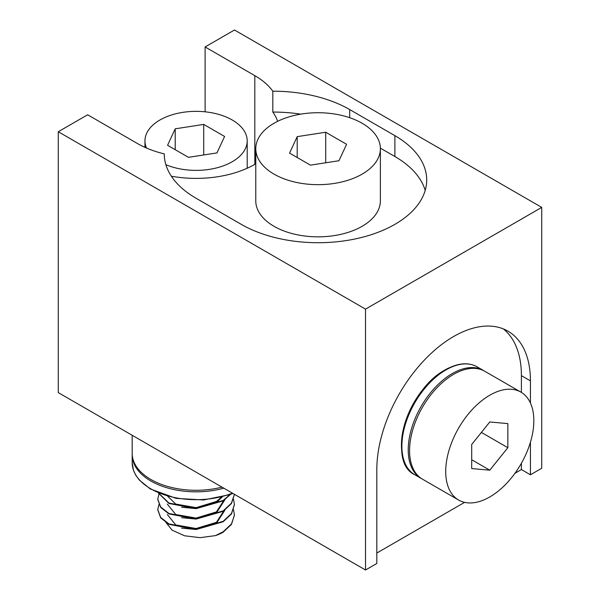 <?xml version="1.0" encoding="UTF-8"?>
<svg xmlns="http://www.w3.org/2000/svg" width="600" height="600" viewBox="0 0 600 600"><rect width="100%" height="100%" fill="white"/><g stroke="black" fill="none" stroke-linecap="round" stroke-linejoin="round"><path stroke-width="0.9" d="M234.42 515.22L231.495 523.928L223.185 531.757L215.49 535.612A38.34 22.133 0 0 0 223.185 532.178L231.495 524.347L234.413 515.01M157.74 509.79L160.657 517.822L168.968 524.347L196.08 529.53L223.185 521.745L231.495 513.908L234.413 504.577M157.74 499.357L160.657 507.39L168.968 513.915L196.08 519.097L223.185 511.305L231.495 503.475L234.42 494.355L231.375 503.235L223.185 510.893L196.08 518.678L168.968 513.495L160.657 506.97L157.74 499.147L159 493.935M158.453 493.088L168.968 503.482L196.08 508.658L223.185 500.873L230.572 494.332M234.42 514.8L233.483 509.588M159 504.368L157.74 509.588L160.657 517.403L168.968 523.935L196.08 529.11L223.185 521.325L231.495 513.495L234.42 504.375L233.483 499.147M158.655 493.17L168.968 503.062L196.08 508.245L223.185 500.452L230.093 494.505M215.49 535.612L200.032 537.668L184.553 535.785L172.08 530.153L165.488 521.85M521.4 392.415L521.4 375.653A108.63 62.715 120 0 0 503.235 328.86M376.815 553.043L464.588 502.365M514.957 473.287L521.4 469.567L521.4 463.237M449.062 367.86A61.028 35.235 120 0 0 444.592 370.17A61.028 35.235 120 0 0 401.67 449.947M300.69 114.15A108.63 62.715 0 0 0 272.812 112.065A83.07 47.963 180 0 1 277.635 121.328M255.772 163.785A83.07 47.963 180 0 1 171.368 176.22M425.19 190.433A108.63 62.715 0 0 0 394.89 156.517L380.37 148.14M255.772 148.695L255.772 200.865A62.302 35.97 0 0 0 274.02 226.305A62.302 35.97 0 0 0 341.918 234.097A62.302 35.97 0 0 0 380.377 200.865L380.377 148.695A62.302 35.97 0 0 0 318.075 112.725A62.302 35.97 0 0 0 255.772 148.695A62.302 35.97 0 0 0 274.02 174.127A62.302 35.97 0 0 0 341.918 181.928A62.302 35.97 0 0 0 380.377 148.695M394.89 156.517L394.89 135.653A108.63 62.715 0 0 1 426.705 180A108.63 62.715 0 0 1 359.647 237.945A108.63 62.715 0 0 1 241.26 224.347L196.08 198.263A108.63 62.715 0 0 1 164.257 153.915A108.63 62.715 0 0 1 164.257 153.87A83.07 47.963 0 0 1 137.34 143.475L87.637 114.78L58.267 131.738L58.267 392.61L365.52 570L376.815 563.475L376.815 469.567A108.63 62.715 120 0 1 424.23 360.24A108.63 62.715 120 0 1 507.938 331.14A108.63 62.715 120 0 1 530.438 380.873L530.438 403.043M205.11 111.817L205.11 46.957L234.48 30L541.732 207.39L541.732 468.263L530.438 474.78L530.438 442.17M58.267 131.738L365.52 309.127L365.52 570M365.52 309.127L541.732 207.39M394.89 135.653L349.702 109.567A108.63 62.715 0 0 0 272.812 91.192A83.07 47.963 0 0 0 254.812 75.653L205.11 46.957M521.4 469.567L530.438 474.78M272.812 112.065L272.812 91.192M165.87 164.678A51.12 29.513 0 0 0 219.195 167.19A51.12 29.513 0 0 0 247.2 140.873A51.12 29.513 0 0 0 196.08 111.352A51.12 29.513 0 0 0 144.96 140.873A51.12 29.513 0 0 0 146.49 148.042M203.715 124.41L175.208 128.82L167.565 145.282L188.438 157.328L216.945 152.917L224.587 136.462L203.715 124.41L203.715 154.965M325.71 132.233L297.202 136.642L289.567 153.105L310.433 165.15L338.94 160.74L346.582 144.285L325.71 132.233L325.71 162.788M175.208 149.692L175.208 128.82M297.202 157.515L297.202 136.642M132.18 435.285L132.18 453.39A63.9 36.892 0 0 0 221.97 487.125M167.325 514.515L175.748 524.955L196.08 528.51L216.413 522.345L224.835 509.31M167.325 504.082L175.748 514.523L196.08 518.077L216.413 511.912L224.835 498.862L224.835 499.845L216.413 512.895L196.08 519.06L181.567 517.673M167.805 496.38L175.748 504.082L196.08 507.645L216.413 501.48L221.347 497.19M181.567 528.112L196.08 529.493L216.413 523.327L224.835 510.278M181.567 507.24L196.08 508.627L216.413 502.455L222.285 496.95M520.928 392.13L484.778 371.265A62.302 35.97 120 0 0 453.623 374.347A62.302 35.97 120 0 0 412.928 429.248A62.302 35.97 120 0 0 422.475 479.175L458.625 500.04A62.302 35.97 120 0 0 520.928 464.07A62.302 35.97 120 0 0 520.928 392.13A62.302 35.97 120 0 0 489.772 395.22A62.302 35.97 120 0 0 449.07 450.12A62.302 35.97 120 0 0 458.625 500.04M489.772 421.987L471.697 444.472L471.697 468.57L489.772 470.183L507.847 447.697L507.847 423.6L489.772 421.987M471.697 459.75L489.772 470.183M481.388 432.42L507.847 447.697M254.812 164.347L254.812 75.653M349.702 117.705L349.702 109.567M521.4 375.653L530.438 380.873M232.403 493.147A63.9 36.892 0 0 1 166.395 495.465A63.9 36.892 0 0 1 132.18 462.795L132.18 454.95A63.9 36.892 0 0 0 223.808 488.183M445.935 369.907A62.302 35.97 120 0 0 405.232 424.808A62.302 35.97 120 0 0 414.787 474.735C386.408 462.135 407.235 389.49 445.305 369.847C457.658 362.962 468.255 361.957 477.09 366.825A62.302 35.97 120 0 0 445.935 369.907M414.787 474.735L421.125 478.395A62.302 35.97 -60 0 1 421.125 406.455A62.302 35.97 -60 0 1 483.428 370.485L477.09 366.825M234.42 504.787L234.42 504.368M157.74 510L157.74 509.588M157.74 499.567L157.74 499.147M144.96 140.873L144.96 147.368M247.2 140.873L247.2 168.24M132.18 454.95L132.188 454.162M132.18 462.795L133.507 470.423L135.773 475.222L139.38 480.112L150.27 488.94L176.137 498.368L203.61 499.965L229.665 494.662L232.882 493.425M224.835 510.285L224.835 509.303M421.125 478.395L421.815 478.778M483.428 370.485L484.103 370.89"/></g></svg>
